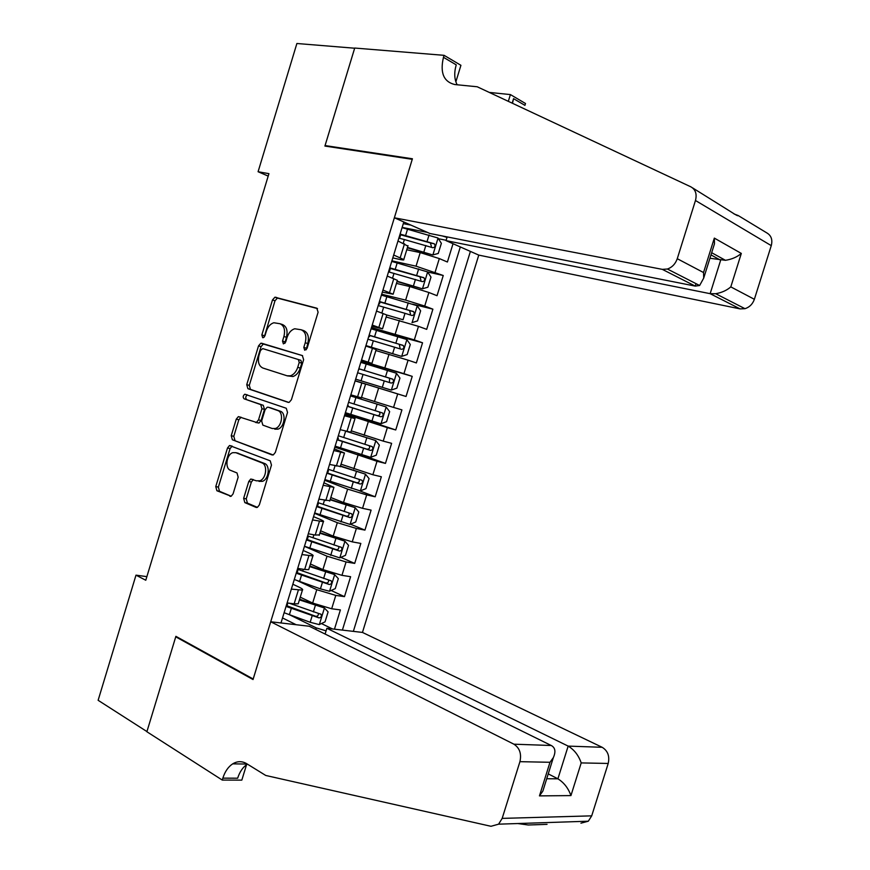 <?xml version="1.0" encoding="UTF-8"?>
<svg xmlns="http://www.w3.org/2000/svg" width="870" height="870" viewBox="0 0 870 870"><rect width="100%" height="100%" fill="white"/><g stroke="black" fill="none" stroke-linecap="round" stroke-linejoin="round"><path stroke-width="1.3" d="M304.717 350.251L307.077 348.359L318.105 312.21L316.789 308.176L274.909 297.214L272.495 299.933L261.848 334.939L262.686 337.701L263.305 337.701L264.926 335.842L266.307 331.307C267.873 326.685 270.385 323.836 273.832 322.748L279.966 323.727C284.131 325.608 285.447 329.86 283.914 336.472L282.522 341.073L283.381 343.878L285.686 342.008L287.078 337.408C288.655 332.764 291.2 329.882 294.702 328.762L301.118 329.752C305.413 331.688 306.784 336.005 305.239 342.726L303.815 347.391L304.717 350.251M243.643 498.347L244.829 502.61L256.041 507.384L257.4 507.362L259.314 504.959L271.473 465.091L270.244 460.828L229.517 445.516L227.505 447.974L215.771 486.58L216.891 490.745L231.159 496.27L233.073 493.877L238.162 477.151L236.999 472.954L230.474 470.311C224.645 468.408 226.461 454.477 232.758 452.683L235.835 452.683L261.87 462.851C267.873 464.7 266.296 478.739 259.858 480.784L256.4 480.816L250.745 479.044L248.776 481.48L243.643 498.347L246.243 498.858L247.428 503.121L257.411 507.362M258.085 171.727L296.887 43.5L354.666 48.22L324.912 146.062L412.249 159.319L253.192 679.002L175.892 636.329L146.932 731.572L98.125 700.296L135.992 575.157L145.779 580.246L268.928 173.663L258.085 171.727L268.188 176.099M288.079 402.331L289.21 402.321L291.406 399.721L303.63 359.658L302.336 355.558L261.718 343.248L260.815 343.248L258.531 345.879L246.743 384.671L247.906 388.694L288.264 402.386M287.535 412.434L275.344 452.4L273.3 454.912L272.038 454.923L232.377 439.774L231.235 435.685L236.27 419.133L238.358 416.632L256.433 422.396L258.531 419.862L261.924 408.715L260.728 404.604L244.111 398.819C242.686 397.275 242.926 395.741 244.796 394.219L286.274 408.258L287.535 412.434M321.411 623.551L332.492 628.945M334.461 629.173L340.387 609.913L331.677 608.772L335.787 595.406L316.767 589.686L297.583 580.779M331.133 590.491L344.476 596.635L350.61 576.701L341.953 575.342L346.064 561.955L327.033 556.213L304.456 546.327M340.812 557.365L354.699 563.401L360.832 543.435L352.241 541.858L356.363 528.449L337.321 522.685L314.57 513.322M350.458 524.197L364.932 530.113L371.088 510.124L362.551 508.33L366.672 494.899L347.63 489.114L324.695 480.273M359.179 490.647L375.187 496.781L381.343 476.76L372.871 474.748L377.004 461.296L334.83 447.158M358.005 453.564L385.453 463.395L391.62 443.341L383.213 441.112L387.346 427.638L344.988 414.011M345.26 413.119L395.741 429.965L401.918 409.879L393.566 407.421L397.71 393.936L355.156 380.799M355.178 380.745L406.04 396.481L412.228 376.362L361.137 361.3M361.267 360.854L403.941 373.676L408.084 360.169L416.36 362.942L422.548 342.791L375.753 330.121M371.468 327.566L414.327 339.887L418.481 326.359L426.691 329.349L432.89 309.165L412.641 304.163M381.68 294.234L405.637 300.117L424.723 306.044L428.888 292.494L437.034 295.702L443.254 275.496L416.045 266.187L391.902 260.837M427.627 271.995L443.254 275.496M331.677 608.772L312.656 603.062L300.259 597.168M341.953 575.342L322.922 569.611L310.427 563.999M352.241 541.858L333.21 536.105L320.606 530.787M362.551 508.33L343.509 502.545L330.807 497.52M372.871 474.748L341.018 464.199M383.213 441.112L351.252 430.835M393.566 407.421L361.496 397.416M408.084 360.169L375.873 350.545M418.481 326.359L386.149 316.995M428.888 292.494L409.792 286.545L396.448 283.402M325.097 634.045L326.87 628.292L362.453 632.425L478.772 255.106L740.098 308.894L710.148 293.679L720.654 260.217L710.986 254.91M353.351 631.37L470.398 251.408M403.81 221.959L280.977 622.963M292.842 584.238L299.03 587.141C302.129 588.62 303.26 589.621 302.412 590.132L291.352 589.12M303.184 550.471L309.415 553.222C312.547 554.636 313.711 555.528 312.906 555.93L301.933 554.56M313.548 516.66L319.834 519.26C322.987 520.586 324.184 521.391 323.401 521.674L312.537 519.934M323.923 482.785L333.928 487.363L323.161 485.264M334.308 448.866L344.455 452.998L333.797 450.54M344.716 414.892L355.014 418.579L344.455 415.751M355.145 380.853L365.585 384.105L355.123 380.908M361.409 360.419L371.925 363.388L376.166 349.577L365.813 346.021M371.849 326.304L382.528 328.827L386.769 314.994L376.525 311.068M382.321 292.135L393.142 294.212L397.383 280.347L387.248 276.062M453.031 243.72L447.397 262.011L439.317 258.575L420.21 252.604L406.769 249.755M392.805 257.911L399.471 259.369C402.843 260.097 404.278 260.152 403.767 259.543L393.686 255.03M407.889 246.101L397.981 240.99M287.122 602.932L294.136 603.845L298.225 603.791L298.443 603.084M297.703 568.393L304.663 569.48L308.709 569.611L308.894 569.013M308.295 533.788L315.212 535.061L319.355 534.887M318.909 499.141L329.828 500.707M329.545 464.439L340.322 466.472M340.192 429.671L350.838 432.183M350.86 394.849L361.365 397.84M361.539 359.984L371.925 363.388M372.24 325.054L382.528 328.827M382.952 290.069L393.142 294.212M424.723 306.044L432.89 309.165M414.327 339.887L422.548 342.791M403.941 373.676L412.228 376.362M406.04 396.481L397.71 393.936M395.741 429.965L387.346 427.638M385.453 463.395L377.004 461.296M375.187 496.781L366.672 494.899M364.932 530.113L356.363 528.449M354.699 563.401L346.064 561.955M344.476 596.635L335.787 595.406M342.388 630.097L460.317 246.95M315.788 629.456L316.267 627.901L289.949 614.97M427.442 232.41L402.147 227.396M403.299 223.633L411.01 225.134M146.867 576.636L135.992 575.157M282.522 617.95L296.159 624.725M438.426 238.717L446.147 240.272M447.028 237.423L442.319 235.944M403.049 319.747L386.769 314.994L403.049 319.747L405.018 313.32L411.923 315.495C414.25 315.147 414.805 313.863 413.587 311.634L379.45 301.509M316.267 627.901L326.087 630.848M306.229 349.773L307.752 343.541C309.296 336.831 307.926 332.514 303.63 330.578L301.531 329.893M280.358 323.857L282.478 324.553C286.643 326.435 287.959 330.676 286.426 337.288L284.914 343.335M317.506 308.578L277.41 298.084L274.985 300.792L264.241 337.092M302.597 355.656L263.338 344.031L261.054 346.662L249.288 385.377L250.451 389.39L288.796 402.418M299.236 362.398L298.345 359.527L262.729 348.609L260.489 350.447L259.032 355.221C257.509 361.746 258.781 366.009 262.849 368.021L287.089 375.796L290.471 375.786C293.81 374.589 296.235 371.762 297.736 367.314L299.236 362.398L301.76 363.171L300.868 360.31L298.345 359.527M287.328 375.873L293.005 376.525C296.344 375.34 298.758 372.523 300.27 368.075L297.736 367.314M301.76 363.171L300.27 368.075M273.136 454.956L232.377 439.774M241.077 417.23L238.826 419.786L233.802 436.305L234.943 440.394M255.617 422.472L258.988 423.048L261.087 420.525L264.48 409.389L263.273 405.289L244.111 398.819M247.439 394.893L247.341 394.915C245.47 396.437 245.242 397.971 246.656 399.515M272.212 428.518L275.366 428.497C282.076 426.648 283.935 412.184 277.704 410.52L268.297 407.236L267.188 407.247L265.046 409.803L261.642 420.982L262.849 425.125L272.212 428.518M274.768 429.171L277.932 429.149C284.631 427.3 286.48 412.858 280.249 411.195L277.704 410.52M270.613 407.867L280.249 411.195M253.366 479.587L251.365 482.034L246.243 498.858M258.988 481.371L262.435 481.338C268.884 479.305 270.45 465.287 264.447 463.438L261.87 462.851M237.249 453.009L264.447 463.438M232.138 446.103L230.082 448.572L218.37 487.113L219.479 491.267L231.224 496.248M407.356 247.841L432.749 254.943L438.252 253.464L441.362 243.328L437.958 237.988L402.07 227.646M432.749 254.943L407.486 247.406M403.234 243.219L404.354 239.554L398.895 238.13M404.354 239.554L432.738 247.711C435.109 247.384 435.631 246.079 434.304 243.796L400.102 234.073M399.939 234.617L430.356 242.893L431.368 246.319M447.18 236.912L446.038 240.631L710.148 293.679L715.716 293.723L744.992 308.687L740.098 308.894M446.038 240.631L478.772 255.106M325.075 145.562L412.423 158.775L394.36 217.783L662.309 269.363L667.399 269.026C672.14 267.351 675.424 263.904 677.262 258.705L695.467 200.502C697.087 194.075 695.565 189.529 690.878 186.843L477.217 86.772L454.814 84.542C443.656 81.823 439.872 72.754 443.472 57.322L444.081 55.332L354.71 48.046L325.075 145.562L326.728 146.345M677.262 258.705L703.536 272.538L714.335 238.108L741.316 253.431L730.8 286.882L754.366 299.291L771.266 245.634L695.467 200.502M692.444 187.8L730.213 211.356C735.705 214.955 738.358 216.347 738.162 215.532L734.073 213.966M489.244 92.405L510.407 94.58L525.502 103.508L524.925 105.368L513.561 98.658L512.18 103.149M444.081 55.332L460.926 65.304L455.869 81.813M394.36 217.783L429.856 233.475L695.25 286.099L662.309 269.363M508.319 101.344L510.407 94.58M738.162 215.532L766.72 232.845C771.244 235.444 772.756 239.707 771.266 245.634M754.366 299.291C752.659 304.087 749.538 307.219 744.992 308.687M457.152 84.771C454.292 79.235 453.999 72.602 456.239 64.858L443.472 57.322M512.495 103.302L513.561 98.658M709.931 258.27L725.449 260.304L711.671 252.713M703.536 272.538L703.71 278.095L699.632 285.501L695.25 286.099L696.011 283.653M714.335 238.108L714.477 243.774L712.911 248.755M741.316 253.431C737.14 257.02 731.844 259.314 725.449 260.304M730.8 286.882C726.885 290.33 721.861 292.614 715.716 293.723M270.711 621.767L513.898 744.187L551.254 745.503L309.285 626.248L270.711 621.767L253.039 679.535L175.74 636.829L146.878 731.746L222.263 780.064L241.816 780.129L246.558 764.686M362.453 632.425L602.17 747.297C607.804 750.788 609.816 756.171 608.206 763.458L591.709 815.853L588.316 821.204L498.597 824.173L490.963 826.293L265.752 775.464L246.645 763.664C242.034 760.967 237.39 761.032 232.714 763.849C228.234 766.785 224.949 771.549 222.85 778.139L222.263 780.064M608.206 763.458L581.203 762.914L570.938 795.593L539.454 795.887L549.992 762.283L519.923 761.674L502.175 818.387L591.709 815.853M547.045 824.347L528.264 824.999L517.77 823.542M177.023 636.949L175.74 636.829M326.87 628.292L568.164 746.101L602.17 747.297M588.316 821.204L580.942 823.172M498.597 824.173L502.175 818.387M519.923 761.674C521.674 753.79 519.662 747.961 513.898 744.187M247.384 764.121C242.958 767.046 239.718 771.744 237.662 778.204L222.85 778.139M548.241 773.887L557.898 778.813L568.164 746.101C574.254 749.766 578.604 755.367 581.203 762.914M570.938 795.593C568.295 788.166 563.956 782.576 557.898 778.813L546.719 778.748M539.454 795.887L542.837 791.135L544.468 785.925M549.992 762.283L553.342 757.618C555.963 751.691 555.267 747.656 551.254 745.503M397.024 281.554L422.352 288.807L427.877 287.209L430.987 277.095L427.551 271.886L391.728 261.413M422.352 288.807L397.122 281.217M388.825 270.918L389.466 271.32L388.629 271.538M388.531 271.864L422.331 281.63C424.669 281.293 425.212 279.999 423.94 277.748L389.771 267.819M389.64 268.243L419.96 276.736L420.928 280.216M411.967 322.618L417.524 320.91L420.623 310.808L417.154 305.718L381.408 295.115M378.787 303.663L379.45 304.011L378.657 304.098M378.211 305.555L405.018 313.32M379.353 301.803L409.585 310.525L410.488 314.07M365.911 345.694L401.592 356.385L407.182 354.558L410.281 344.466L406.779 339.507L371.099 328.762M401.592 356.385L365.955 345.575M368.771 336.364L369.456 336.657L368.695 336.614M367.912 339.191L401.538 349.305C403.843 348.957 404.409 347.685 403.245 345.477L369.141 335.157M369.087 335.32L399.232 344.259L400.026 347.891M355.667 379.146L391.239 390.086L396.861 388.15L399.95 378.069L396.415 373.241L360.811 362.366M358.766 369.021L359.473 369.25L358.755 369.076M357.624 372.773L391.174 383.061C393.457 382.702 394.034 381.441 392.914 379.266L358.853 368.739M358.842 368.782L388.879 377.95L389.532 378.254L389.499 381.723M345.401 412.674L380.897 423.744L386.552 421.689L389.64 411.63L386.062 406.921L350.534 395.915M386.062 406.921L350.556 395.85M350.675 395.426L351.393 395.622L350.708 395.328M347.63 405.376L348.304 405.703L347.587 405.529M347.347 406.301L380.821 416.763C383.083 416.404 383.681 415.153 382.604 413L348.576 402.277M382.604 413L379.255 411.912C380.571 414.185 379.929 415.414 377.319 415.61L347.38 406.203M335.146 446.136L370.576 457.348L376.264 455.173L379.342 445.135L375.731 440.557L345.031 430.954M375.731 440.557L348.315 431.824M337.723 437.74L338.354 438.186L337.614 438.078M337.092 439.785L370.479 450.421C372.719 450.051 373.339 448.8 372.306 446.68L338.321 435.772M369.13 445.625C370.196 447.876 369.5 449.061 367.01 449.192L337.168 439.557M324.912 479.555L360.267 490.908L365.987 488.614L369.065 478.587L365.422 474.139L340.387 466.287M365.422 474.139L340.464 466.015M327.827 470.05L328.414 470.637L327.664 470.583M326.848 473.215L360.158 484.014C362.388 483.644 363.007 482.404 362.029 480.316L328.077 469.202M359.005 479.326C359.821 481.523 359.06 482.654 356.711 482.709L326.968 472.856M314.69 512.93L349.968 524.403L355.721 522L358.799 511.984L355.112 507.667L330.121 499.771M355.112 507.667L330.241 499.38M318.659 502.882L317.724 503.034M316.626 506.59L349.86 517.563C352.056 517.182 352.698 515.953 351.763 513.887L317.854 502.588M348.859 512.941C349.479 515.105 348.663 516.182 346.434 516.182L316.778 506.101M304.478 546.251L339.702 557.855L345.477 555.332L348.555 545.338L344.835 541.14L319.866 533.201M344.835 541.14L320.019 532.701M306.425 539.922L339.572 551.069C341.758 550.666 342.399 549.448 341.508 547.415L307.643 535.92M338.691 546.512C339.148 548.6 338.31 549.633 336.179 549.601L306.61 539.302M294.288 579.507L320.432 588.87L329.436 591.252L335.254 588.62L338.321 578.637L334.569 574.559L309.633 566.577M334.569 574.559L309.829 565.968M296.224 573.199L329.295 584.51C331.459 584.107 332.122 582.9 331.274 580.888L297.453 569.208M328.523 580.007C328.838 582.041 327.968 583.03 325.924 582.976L296.452 572.46M284.12 612.73L310.177 622.278L319.192 624.595L325.043 621.854L328.099 611.882L324.314 607.934L299.421 599.898M324.314 607.934L299.639 599.191M286.045 606.423L319.04 617.907C321.182 617.493 321.856 616.286 321.041 614.296L289.177 603.193M318.344 613.459C318.54 615.427 317.659 616.373 315.701 616.286L286.317 605.553M312.656 603.062L316.767 589.686M322.922 569.611L327.033 556.213M333.21 536.105L337.321 522.685M343.509 502.545L347.63 489.114M353.818 468.941L357.951 455.478M364.149 435.272L368.282 421.798M374.491 401.559L378.635 388.063M384.855 367.803L389.01 354.275M395.241 333.982L399.395 320.443M405.637 300.117L409.792 286.545M416.045 266.187L420.21 252.604M400.211 257.716L404.496 243.763M294.136 603.845L298.345 590.11M304.663 569.48L308.883 555.723M315.212 535.061L319.442 521.282M325.782 500.587L330.013 486.787M336.364 466.059L340.605 452.226M346.967 431.476L351.208 417.622M357.581 396.829L361.833 382.963M368.217 362.137L372.469 348.239M378.863 327.392L383.126 313.472M389.532 292.581L393.805 278.639M435.141 272.147L439.317 258.575M307.752 343.541L305.239 342.726M285.034 341.866L282.522 341.073M286.426 337.288L283.914 336.472M264.371 335.733L261.848 334.939M274.985 300.792L272.495 299.933M278.204 298.095L275.703 297.225M306.327 348.196L303.815 347.391M250.451 389.39L247.906 388.694M249.288 385.377L246.743 384.671M261.054 346.662L258.531 345.879M264.241 344.041L261.718 343.248M233.802 436.305L231.235 435.685M238.826 419.786L236.27 419.133M261.087 420.525L258.531 419.862M264.48 409.389L261.924 408.715M263.273 405.289L260.728 404.604M270.842 407.921L268.297 407.236M251.365 482.034L248.776 481.48M238.413 453.281L235.835 452.683M230.528 496.4L229.908 496.27M219.479 491.267L216.891 490.745M218.37 487.113L215.771 486.58M230.082 448.572L227.505 447.974M256.715 507.514L256.041 507.384M247.428 503.121L244.829 502.61M432.89 254.91L438.045 238.119M405.594 235.498L407.562 229.071M427.094 241.414L429.073 234.965M423.864 251.952L425.843 245.492M430.356 242.893L433.989 243.643M422.494 288.764L427.638 272.016M395.241 269.298L397.209 262.881M392.533 278.139L394.001 273.354M416.676 275.366L418.655 268.917M413.446 285.871L415.425 279.433M419.96 276.736L423.57 277.563M412.108 322.574L417.241 305.849M384.899 303.054L386.856 296.637M381.843 313.004L383.659 307.099M406.268 309.252L408.247 302.814M409.585 310.525L413.174 311.427M401.733 356.341L406.866 339.637M374.568 336.744L376.525 330.35M371.37 347.184L373.328 340.79M395.883 343.095L397.851 336.668M392.664 353.568L394.632 347.152M399.232 344.259L402.788 345.249M391.38 390.043L396.502 373.36M364.258 370.392L366.216 363.997M361.072 380.81L363.018 374.426M385.508 376.884L387.476 370.468M382.3 387.346L384.268 380.929M388.879 377.95L392.413 379.015M381.038 423.701L386.149 407.04M353.97 403.984L355.917 397.601M350.773 414.381L352.731 408.008M375.155 410.618L377.123 404.213M371.947 421.058L373.915 414.653M377.319 415.61L380.821 416.763M370.718 457.294L375.829 440.677M343.683 437.523L345.64 431.15M340.507 447.909L342.454 441.547M364.813 444.298L366.781 437.904M361.615 454.727L363.573 448.333M367.01 449.192L370.479 450.421M360.408 490.843L365.509 474.248M333.428 471.007L335.037 465.744M330.241 481.382L332.199 475.031M354.492 477.924L356.45 471.54M351.295 488.342L353.253 481.958M356.711 482.709L360.158 484.014M350.121 524.349L355.21 507.775M323.172 504.448L324.445 500.304M320.008 514.801L321.943 508.461M344.183 511.506L346.14 505.122M340.986 521.902L342.943 515.529M346.434 516.182L349.86 517.563M339.844 557.79L344.922 541.238M312.95 537.834L313.874 534.811M309.774 548.176L311.721 541.836M333.895 545.033L335.842 538.66M330.709 555.408L332.655 549.046M336.179 549.601L339.572 551.069M329.589 591.187L334.656 574.668M302.727 571.166L303.315 569.274M299.563 581.497L301.509 575.168M323.618 578.506L325.565 572.145M320.432 588.87L322.378 582.519M325.924 582.976L329.295 584.51M319.344 624.529L324.412 608.032M292.527 604.454L292.777 603.671M289.373 614.764L291.309 608.445M313.352 611.925L315.299 605.574M310.177 622.278L312.123 615.938M315.701 616.286L319.04 617.907M403.767 259.543L408.019 245.655M361.354 397.894L365.585 384.105M350.784 432.346L355.014 418.579M340.246 466.744L344.455 452.998M329.719 501.087L333.928 487.363M319.203 535.376L323.401 521.674M308.709 569.611L312.906 555.93M298.225 603.791L302.412 590.132M277.41 298.084L274.909 297.214M263.338 344.031L260.815 343.248M293.005 376.525L290.471 375.786M240.914 417.285L238.358 416.632M258.988 423.048L256.433 422.396M247.341 394.915L244.796 394.219M277.932 429.149L275.366 428.497M253.333 479.598L250.745 479.044M262.435 481.338L259.858 480.784M232.083 446.125L229.517 445.516M399.58 238.304L400.657 234.791M430.77 243.078L434.304 243.796M667.399 269.026L699.632 285.501M714.477 243.774L703.71 278.095M247.287 764.056L232.714 763.849M553.342 757.618L542.837 791.135M389.466 271.32L390.358 268.417M420.438 276.943L423.94 277.748M379.45 304.011L380.07 301.999M410.129 310.764L413.587 311.634M369.456 336.657L369.804 335.515M399.819 344.531L403.245 345.477M389.532 378.254L392.914 379.266M348.087 406.421L348.304 405.703M337.864 439.796L338.354 438.186M370.196 445.94L372.316 446.68M327.653 473.106L328.414 470.637M360.55 479.762L362.029 480.316M317.463 506.373L318.496 503.023M350.566 513.409L351.763 513.887M307.295 539.585L308.339 536.181M340.464 546.969L341.508 547.415M297.138 572.743L298.138 569.469M330.328 580.453L331.274 580.888M286.991 605.857L287.861 603.03M320.171 613.883L321.041 614.296"/></g></svg>
